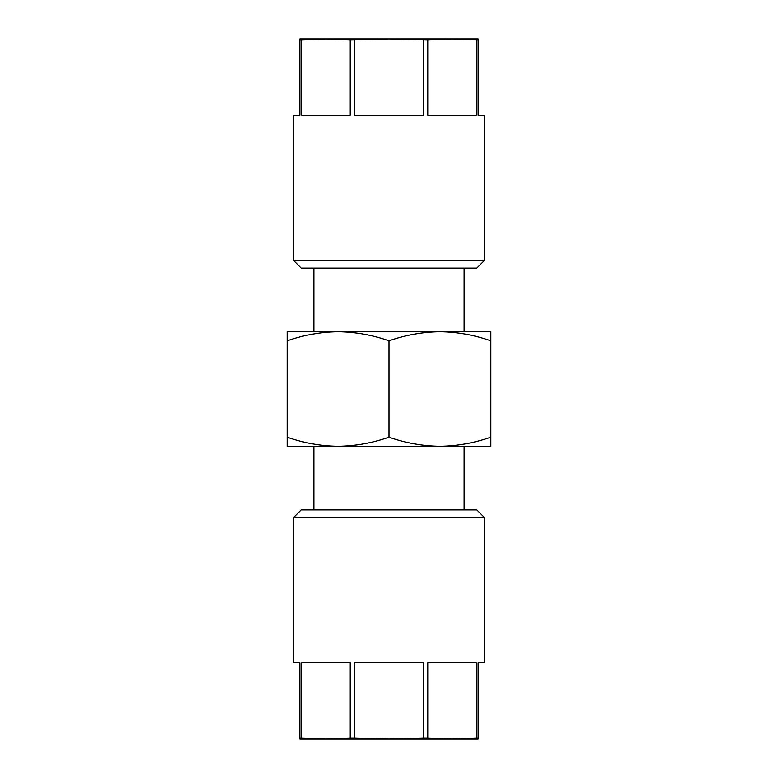 <?xml version="1.0" encoding="UTF-8"?>
<svg xmlns="http://www.w3.org/2000/svg" width="778" height="778" viewBox="0 0 778 778"><rect width="100%" height="100%" fill="white"/><g stroke="black" fill="none" stroke-linecap="round" stroke-linejoin="round"><path stroke-width="1.17" d="M293.52 260.416L301.154 268.06L476.846 268.06L484.48 260.416L293.52 260.416L293.52 115.29L299.88 115.29L299.88 40.018L301.747 40.018L301.747 115.29L350.226 115.29L350.226 40.018L389 38.9L325.982 38.9L350.226 40.018M484.48 517.584L484.48 662.71L478.12 662.71L478.12 737.982L476.253 737.982L476.253 662.71L427.774 662.71L427.774 737.982L423.281 737.982L423.281 662.71L354.719 662.71L354.719 737.982L350.226 737.982L350.226 662.71L301.747 662.71L301.747 737.982L299.88 737.982L299.88 662.71L293.52 662.71L293.52 517.584L484.48 517.584L476.846 509.94L301.154 509.94L293.52 517.584M464.116 331.71L464.116 268.06M313.884 331.71L313.884 268.06M464.116 509.94L464.116 446.29L439.92 446.29C422.571 446.047 405.591 443.013 389 437.197C372.37 443.003 355.4 446.037 338.08 446.29C320.721 446.047 303.751 443.013 287.15 437.197L287.15 446.29L490.85 446.29L490.85 437.197C474.22 443.003 457.24 446.037 439.92 446.29M313.884 509.94L313.884 446.29L338.08 446.29M490.85 340.803C474.249 334.987 457.279 331.953 439.92 331.71C422.6 331.963 405.63 334.997 389 340.803C372.409 334.987 355.429 331.953 338.08 331.71C320.76 331.963 303.78 334.997 287.15 340.803L287.15 331.71L490.85 331.71L490.85 437.197M287.15 340.803L287.15 437.197M389 340.803L389 437.197M299.88 737.982L299.88 739.1L325.982 739.1L301.747 737.982M350.226 737.982L325.982 739.1L389 739.1L354.719 737.982M423.281 737.982L389 739.1L452.018 739.1L427.774 737.982M476.253 737.982L452.018 739.1L478.12 739.1L478.12 737.982M301.747 40.018L325.982 38.9L299.88 38.9L299.88 40.018M478.12 40.018L478.12 38.9L452.018 38.9L478.12 40.018L478.12 115.29L484.48 115.29L484.48 260.416M427.774 40.018L452.018 38.9L389 38.9L427.774 40.018L427.774 115.29L476.253 115.29L476.253 40.018M354.719 40.018L354.719 115.29L423.281 115.29L423.281 40.018"/></g></svg>
